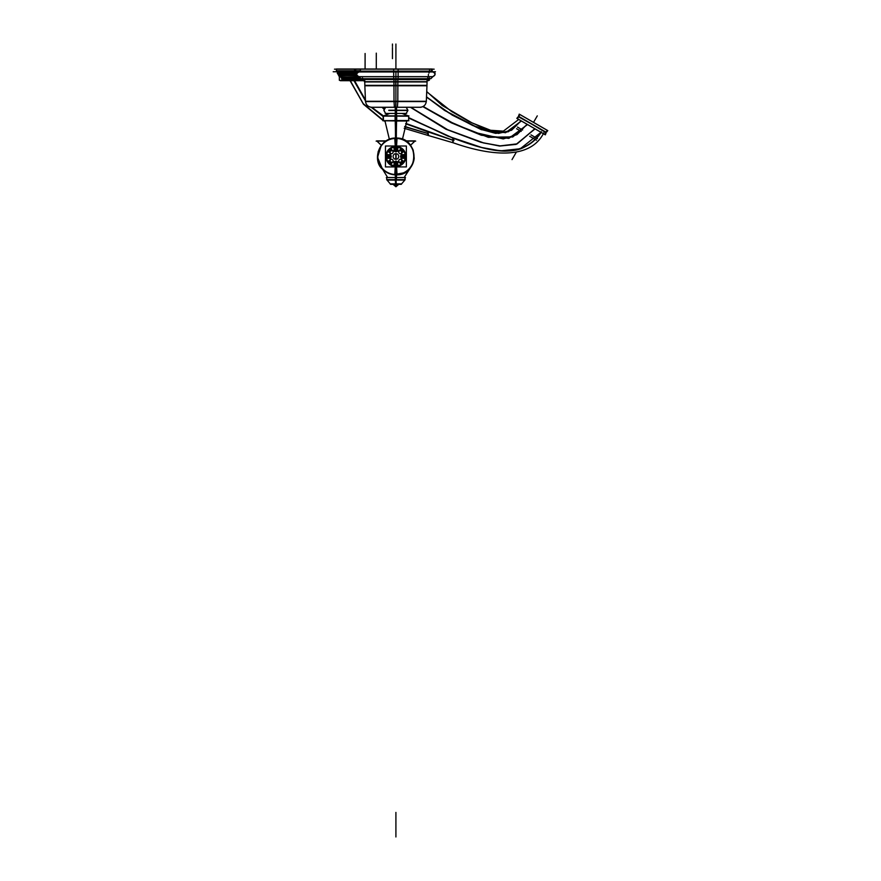 <?xml version="1.0" encoding="UTF-8"?>
<svg xmlns="http://www.w3.org/2000/svg" width="881" height="881" viewBox="0 0 881 881"><rect width="100%" height="100%" fill="white"/><g stroke="black" fill="none" stroke-linecap="round" stroke-linejoin="round"><path stroke-width="1.32" d="M395.283 166.509A10.054 10.054 0 0 1 385.856 156.477A10.054 10.054 0 0 1 395.283 146.433A10.054 10.054 0 0 1 405.965 156.477A10.054 10.054 0 0 1 395.283 166.509M386.396 154.604L386.495 156.113L389.589 156.278L389.798 154.781L387.849 154.593L390.459 155.023A5.638 5.638 0 0 1 391.032 153.646A1.718 1.718 0 0 0 393.08 151.598A5.638 5.638 0 0 1 394.468 151.025L394.027 148.415L395.503 147.083A9.394 9.394 0 0 1 396.318 147.083L397.783 148.415L397.353 151.025A5.638 5.638 0 0 1 398.741 151.598A1.718 1.718 0 0 0 400.789 153.646A5.638 5.638 0 0 1 401.362 155.023A1.718 1.718 0 0 0 401.362 157.919A5.638 5.638 0 0 1 400.789 159.307A1.718 1.718 0 0 0 398.741 161.355A5.638 5.638 0 0 1 397.353 161.928L397.783 164.538L396.318 165.859A9.394 9.394 0 0 1 395.503 165.859L394.027 164.538L394.468 161.928A5.638 5.638 0 0 1 393.08 161.355A1.718 1.718 0 0 0 391.032 159.307A5.638 5.638 0 0 1 390.459 157.919L387.849 158.349L386.517 156.884A9.394 9.394 0 0 1 386.517 156.069L386.55 155.254L386.517 156.069L389.567 156.234L390.239 157.941M395.316 165.903A9.449 9.449 0 0 0 401.119 164.351A9.438 9.438 0 0 1 397.794 165.727A9.438 9.438 0 0 0 405.172 158.36A9.438 9.438 0 0 1 403.784 161.686A9.438 9.438 0 0 0 395.316 147.039M402.936 160.849L403.399 162.236L401.439 159.604L402.936 160.849L402.837 162.831A9.394 9.394 0 0 1 402.265 163.403L400.282 163.503L399.049 162.016L400.293 163.514M397.783 146.962L396.263 147.061L396.098 150.155L397.606 150.365L397.794 148.393L397.353 151.025A5.638 5.638 0 0 1 398.741 151.598A1.718 1.718 0 0 0 400.789 153.646A5.638 5.638 0 0 1 401.362 155.023L403.972 154.593L405.293 156.069A9.394 9.394 0 0 1 405.293 156.884L405.271 157.699L405.293 156.884L402.254 156.719L401.582 155.012M403.784 151.268A9.438 9.438 0 0 1 405.161 154.593A9.438 9.438 0 0 0 403.784 151.268A9.438 9.438 0 0 1 405.161 154.593M400.282 149.451L399.049 150.926L400.282 149.451L402.265 149.55L401.042 150.805L402.265 149.55L400.282 149.451L399.038 150.937L400.282 149.451L402.265 149.55A9.394 9.394 0 0 1 402.837 150.122L402.936 152.105L401.461 153.327L403.399 150.717L402.936 152.105M397.794 147.226A9.438 9.438 0 0 1 401.119 148.603A9.438 9.438 0 0 0 397.794 147.226A9.438 9.438 0 0 1 401.119 148.603M391.527 163.514L392.783 162.005L391.538 163.503L389.556 163.403A9.394 9.394 0 0 1 388.984 162.831L388.884 160.849L390.36 159.615M390.701 164.351A9.438 9.438 0 0 0 394.027 165.727A9.438 9.438 0 0 1 390.701 164.351A9.438 9.438 0 0 0 394.027 165.727M394.027 147.226A9.438 9.438 0 0 0 390.701 148.603A9.438 9.438 0 0 1 394.027 147.226A9.438 9.438 0 0 0 390.701 148.603M390.36 153.327L388.884 152.105L388.984 150.122L390.239 151.345L388.984 150.122L388.884 152.105L390.36 153.327L388.884 152.105L388.984 150.122A9.394 9.394 0 0 1 389.556 149.55L391.538 149.451L392.772 150.926L390.151 148.988L391.538 149.451M396.505 147.039A9.449 9.449 0 0 0 386.649 154.593A9.438 9.438 0 0 1 388.036 151.268A9.438 9.438 0 0 0 388.036 161.686A9.438 9.438 0 0 1 386.66 158.36A9.449 9.449 0 0 0 396.505 165.903M405.414 158.349L405.326 156.829L402.232 156.664L402.022 158.173L403.983 158.349L401.362 157.919A5.638 5.638 0 0 1 400.789 159.307A1.718 1.718 0 0 0 398.741 161.355A5.638 5.638 0 0 1 397.353 161.928L397.783 164.538L397.606 162.6L397.783 164.538L396.318 165.859A9.394 9.394 0 0 1 395.503 165.859L395.668 162.82L396.318 165.859A9.394 9.394 0 0 1 395.503 165.859L394.027 164.538L394.203 162.622L394.027 164.549L394.468 161.928A5.638 5.638 0 0 1 393.08 161.355A1.718 1.718 0 0 0 391.032 159.307A5.638 5.638 0 0 1 390.459 157.919L387.849 158.349L386.517 156.884A9.394 9.394 0 0 1 386.517 156.069L389.567 156.234L386.517 156.884A9.394 9.394 0 0 1 386.517 156.069L386.55 155.254M395.734 153.657L395.91 159.296A2.819 2.819 0 0 1 393.091 156.477A2.819 2.819 0 0 1 395.91 153.657L395.91 159.296A2.819 2.819 0 0 0 398.73 156.477A2.819 2.819 0 0 0 395.91 153.657A2.819 2.819 0 0 0 393.091 156.477A2.819 2.819 0 0 0 395.91 159.296A2.819 2.819 0 0 0 398.73 156.477A2.819 2.819 0 0 0 395.91 153.657A2.819 2.819 0 0 0 393.091 156.477A2.819 2.819 0 0 0 395.91 159.296A2.819 2.819 0 0 0 398.73 156.477A2.819 2.819 0 0 0 395.91 153.657L395.734 159.285M388.818 110.224L407.914 110.224L406.207 107.284L407.87 110.301M395.91 116.017L395.91 110.477L388.818 110.477L407.914 110.477L406.207 113.418L407.87 110.4M358.974 71.956L395.91 71.956L395.91 76.669L358.974 76.669C356.045 75.094 356.045 73.53 358.974 71.956L360.395 71.13L431.426 71.13L431.426 69.17L434.146 69.17M368.005 71.956L432.846 71.956L431.426 71.13L393.675 71.13L393.719 78.706L430.842 78.706L432.846 76.669C435.776 75.094 435.776 73.53 432.846 71.956C435.875 72.848 435.875 74.422 432.846 76.669L430.842 78.706L395.91 78.706L395.91 79.455L427.792 79.455L429.41 78.112M395.91 71.956L395.91 78.112L395.91 76.669L364.029 76.669L432.846 76.669M362.41 78.112L364.029 79.455L395.91 79.455L395.91 78.706L360.979 78.706L358.974 76.669M395.756 184.735L398.3 184.735L395.91 186.761L396.065 184.735L393.521 184.735L395.91 186.761L396.065 184.669M544.843 134.507A1.476 1.476 0 0 0 545.879 132.579L545.89 132.591A1.476 1.476 0 0 1 544.843 134.507A1.476 1.476 0 0 0 545.879 132.579L518.744 116.402A1.476 1.476 0 0 1 519.757 114.464A1.476 1.476 0 0 0 518.733 116.391L518.524 116.788A1.476 1.476 0 0 0 517.356 118.627A1.476 1.476 0 0 1 518.502 116.777A1.476 1.465 120 0 0 517.4 118.704L544.788 134.518A1.476 1.465 120 0 0 545.857 132.568M546.055 132.205L518.744 116.435L546.055 132.205A1.476 1.465 120 0 0 547.211 130.267L547.233 130.278C547.817 130.652 547.409 131.291 546 132.205L547.233 130.278L519.845 114.475A1.476 1.465 120 0 0 518.755 116.402A1.476 1.476 0 0 1 519.823 114.453A1.476 1.476 0 0 0 518.733 116.391A1.476 1.476 0 0 1 519.757 114.464M517.356 118.627A1.476 1.476 0 0 1 518.502 116.777A1.476 1.476 0 0 0 517.378 118.693A1.476 1.476 0 0 1 518.502 116.777L546.121 132.205A1.476 1.476 0 0 0 547.255 130.344A1.476 1.476 0 0 1 546.099 132.194L546.121 132.205A1.476 1.476 0 0 0 547.255 130.344M427.792 135.245L427.792 131.908M383.598 120.532L363.225 103.705L350.319 80.7L363.071 103.518L383.158 120.29L363.071 103.518L350.319 80.7M365.483 100.919L353.964 80.7L352.863 80.7M421.713 131.787L404.742 126.412M383.158 116.05L371.936 107.284M365.439 100.049L354.603 80.7L364.15 80.7L354.603 80.7L365.439 100.049L354.603 80.7L364.15 80.7M452.834 142.524L452.834 138.13L408.663 118.054M405.811 123.417L453.087 140.233L453.087 142.755L427.538 135.278M383.907 108.264L382.927 107.284M535.064 128.901L516.057 144.396L499.615 146.048L480.927 142.304L445.907 129.21L410.436 107.284L445.907 129.21L480.927 142.304L499.615 146.048L516.057 144.396L535.064 128.901L516.057 144.396L499.615 146.048L480.927 142.304L445.907 129.21L410.436 107.284M540.835 132.183C520.946 163.15 480.178 148.415 452.944 137.921C480.178 148.415 520.946 163.15 540.835 132.183C520.946 163.15 480.178 148.415 452.944 137.921M422.847 106.634L451.325 122.811L481.334 135.245L508.855 138.383L527.532 124.551L508.855 138.383L481.334 135.245L451.325 122.811L422.847 106.634L451.314 122.811L481.323 135.233L508.833 138.383L527.51 124.573M527.102 124.309L517.026 134.606L503.26 138.934L474.969 132.491L448.088 120.928L423.221 106.425L448.088 120.928L474.969 132.491L503.26 138.934L517.026 134.606L527.102 124.309L517.026 134.606L503.26 138.934L474.969 132.491L448.088 120.928L423.221 106.425M426.492 97.152L452.283 115.125L481.389 129.694L505.639 132.69L521.354 120.983L505.639 132.69L481.389 129.694L452.283 115.125L426.492 97.152L452.239 115.103L481.323 129.661L505.562 132.712L521.299 121.071M521.089 120.829L511.597 130.234L498.514 133.405L472.623 125.476L448.473 112.68L426.514 96.855L448.473 112.68L472.623 125.476L498.514 133.405L511.597 130.234L521.089 120.829L511.597 130.234L498.514 133.405L472.623 125.476L448.473 112.68L426.514 96.855M426.723 91.789L451.535 111.458L469.166 121.611L488.448 130.124L503.558 131.148L488.448 130.124L469.166 121.611L451.535 111.458L426.723 91.789L451.535 111.458L469.166 121.611L488.448 130.124L503.558 131.148M541.099 132.337C538.952 136.126 535.219 139.98 529.888 143.889C522.874 148.052 519.515 150.849 504.516 151.169L488.988 149.285L475.927 146.004L452.834 138.13L475.927 146.004L488.988 149.285L504.516 151.169C519.515 150.849 522.874 148.052 529.888 143.889C535.219 139.98 538.952 136.126 541.099 132.337C538.952 136.126 535.219 139.98 529.888 143.889C522.874 148.052 519.515 150.849 504.516 151.169L488.988 149.285L475.927 146.004L452.834 138.13L452.834 140.211L452.834 138.13M336.399 69.17L336.399 70.766L337.379 71.746L336.399 70.766L337.379 71.746L336.399 70.766L337.379 71.746L336.399 70.766L336.399 69.17L336.399 70.766L355.373 70.766L355.373 69.17L355.373 70.766L336.399 70.766L355.373 70.766L355.373 69.17M340.242 71.746L338.844 71.746M355.847 71.746L337.5 71.746M344.956 80.215L343.601 79.334M344.46 79.686L364.767 79.686M340.132 72.242L339.504 76.229L344.68 80.215M339.813 76.251L339.923 72.859L357.201 72.859M338.965 76.063L337.698 73.674L339.031 76.218L337.698 73.674L339.284 73.674L340.54 76.218L339.031 76.218L337.566 72.242M340.176 72.242L339.923 72.859L340.396 72.242L339.923 72.859L355.946 72.859L355.946 72.143L355.946 72.859L339.923 72.859L340.297 74.533L356.442 74.29A1.476 0.628 90 0 1 355.946 73.013A1.476 0.628 90 0 0 356.431 74.29L356.442 74.29A1.476 0.628 90 0 1 355.946 73.013M339.659 72.859L337.511 72.859L339.659 72.859L339.504 76.229L344.185 79.686L339.504 76.229L339.659 72.859L337.511 72.859M359.459 78.013L357.091 78.013L357.091 77.264L357.091 78.013L359.459 78.013L341.773 78.013M341.299 77.11L357.014 76.867A1.476 0.628 90 0 1 356.519 75.579A1.476 0.628 90 0 0 357.003 76.867A1.476 0.628 90 0 1 356.519 75.579M339.581 76.229L339.857 75.436L356.519 75.436L339.857 75.436L340.297 74.533L356.717 74.533M342.125 78.794L340.881 76.251L339.13 76.383M396.538 166.509A10.054 10.054 0 0 1 385.856 156.477A10.054 10.054 0 0 1 396.538 146.433M406.372 166.927L385.449 166.927L385.449 146.015L406.372 146.015L406.372 166.927M396.373 165.936L395.448 165.936M397.166 165.947A9.559 9.559 0 0 1 397.045 165.958L396.67 162.798A6.376 6.376 0 0 0 398.818 162.148A6.376 6.376 0 0 1 397.606 162.622L396.098 162.787L396.263 165.892L397.783 165.98M397.794 165.837A9.559 9.559 0 0 0 401.207 164.428M401.714 164.064A9.559 9.559 0 0 0 401.813 163.987L400.37 162.148M394.203 162.721A1.718 1.718 0 0 1 395.91 161.135A1.718 1.718 0 0 1 397.617 162.721M396.67 162.864L395.14 162.864M394.038 165.98L395.547 165.892L395.712 162.787L394.214 162.589A6.376 6.376 0 0 1 392.992 162.148A6.376 6.376 0 0 0 395.151 162.798L394.776 165.958A9.559 9.559 0 0 1 394.655 165.947M389.545 163.492L388.895 162.842M390.712 162.148L389.501 163.381L390.514 164.516M390.096 164.064A9.559 9.559 0 0 1 390.008 163.987L391.45 162.148M390.613 164.428A9.559 9.559 0 0 0 394.027 165.837M390.283 159.681A1.718 1.718 0 0 1 392.618 159.769A1.718 1.718 0 0 1 392.706 162.093M387.86 161.873L388.995 162.875L390.239 161.664M386.44 157.732A9.559 9.559 0 0 1 386.418 157.611L389.578 157.236A6.376 6.376 0 0 0 390.239 159.384A6.376 6.376 0 0 1 389.765 158.173L386.55 157.699L386.517 156.884L389.567 156.719L389.754 158.062L389.567 156.719L386.517 156.884M386.539 158.349A9.559 9.559 0 0 0 387.959 161.763M388.323 162.28A9.559 9.559 0 0 0 388.4 162.379L390.239 160.926M390.382 159.604L388.862 160.86M387.827 158.349L389.787 158.173L389.589 156.664L386.495 156.829L386.396 158.349M386.451 156.939L386.451 156.014M388.323 150.662A9.559 9.559 0 0 1 388.4 150.574L390.239 152.017M387.959 151.18A9.559 9.559 0 0 0 386.539 154.593M386.44 155.221A9.559 9.559 0 0 0 386.418 155.342L389.578 155.717A6.376 6.376 0 0 1 390.239 153.569A6.376 6.376 0 0 0 389.765 154.77L390.459 155.023A5.638 5.638 0 0 1 391.032 153.646A1.718 1.718 0 0 0 393.08 151.598A5.638 5.638 0 0 1 394.468 151.025L394.027 148.415L394.214 150.354L395.712 150.155L395.547 147.061L394.038 146.962M390.239 151.279L388.995 150.067L387.86 151.069M388.895 150.111L389.545 149.462M390.514 148.426L389.501 149.561L390.712 150.805M394.655 147.006A9.559 9.559 0 0 1 394.776 146.984L395.151 150.144A6.376 6.376 0 0 0 393.003 150.805A6.376 6.376 0 0 1 394.203 150.332L394.027 148.415L395.503 147.083A9.394 9.394 0 0 1 396.318 147.083L396.153 150.133L394.446 150.805M394.027 147.105A9.559 9.559 0 0 0 390.613 148.526M390.096 148.889A9.559 9.559 0 0 0 390.008 148.966L391.45 150.805M395.448 147.006L396.373 147.006M401.714 148.889A9.559 9.559 0 0 1 401.813 148.966L400.37 150.805M401.207 148.526A9.559 9.559 0 0 0 397.794 147.105M397.166 147.006A9.559 9.559 0 0 0 397.045 146.984L396.67 150.144A6.376 6.376 0 0 1 398.818 150.805A6.376 6.376 0 0 0 397.606 150.332L397.353 151.025A5.638 5.638 0 0 1 398.741 151.598A1.718 1.718 0 0 0 400.789 153.646A5.638 5.638 0 0 1 401.362 155.023A1.718 1.718 0 0 0 401.362 157.919A5.638 5.638 0 0 1 400.789 159.307A1.718 1.718 0 0 0 398.741 161.355A5.638 5.638 0 0 1 397.353 161.928L397.606 162.622A6.376 6.376 0 0 0 398.829 162.148A6.376 6.376 0 0 1 397.606 162.622M401.097 150.805L402.32 149.561L401.307 148.426M402.276 149.462L402.925 150.111M403.961 151.069L402.815 150.067L401.582 151.279M405.381 155.221A9.559 9.559 0 0 1 405.392 155.342L402.232 155.717A6.376 6.376 0 0 0 401.582 153.569A6.376 6.376 0 0 1 402.055 154.77L403.972 154.593L402.033 154.781L402.232 156.278L405.326 156.113L405.414 154.604M405.271 154.593A9.559 9.559 0 0 0 403.861 151.18M403.498 150.662A9.559 9.559 0 0 0 403.421 150.574L401.582 152.017M405.37 156.014L405.37 156.939M403.498 162.28A9.559 9.559 0 0 1 403.421 162.379L401.582 160.926M403.861 161.763A9.559 9.559 0 0 0 405.271 158.349M405.381 157.732A9.559 9.559 0 0 0 405.392 157.611L402.232 157.236A6.376 6.376 0 0 1 401.582 159.384A6.376 6.376 0 0 0 402.055 158.173L401.362 157.919A1.718 1.718 0 0 1 401.362 155.023L403.972 154.593L405.293 156.069A9.394 9.394 0 0 1 405.293 156.884L402.254 156.719L405.293 156.069A9.394 9.394 0 0 1 405.293 156.884L405.271 157.699M401.582 161.664L402.815 162.875L403.961 161.873M402.925 162.842L402.276 163.492M401.307 164.516L402.32 163.381L401.097 162.148M399.115 162.093A1.718 1.718 0 0 1 399.203 159.769A1.718 1.718 0 0 1 401.538 159.681M397.375 162.148L396.153 162.82L396.318 165.859L397.783 164.538M390.239 150.805L401.582 150.805L401.582 162.148L390.239 162.148L390.239 150.805M389.666 154.759A1.718 1.718 0 0 1 391.252 156.477A1.718 1.718 0 0 1 389.666 158.184M389.523 157.236L389.523 155.706M390.239 155.012L389.567 156.719M392.706 150.849A1.718 1.718 0 0 1 392.618 153.184A1.718 1.718 0 0 1 390.283 153.272M397.617 150.233A1.718 1.718 0 0 1 395.91 151.818A1.718 1.718 0 0 1 394.203 150.233M395.14 150.089L396.67 150.089M397.375 150.805L395.668 150.133L395.503 147.083A9.394 9.394 0 0 1 396.318 147.083L397.783 148.415L397.606 150.332A6.376 6.376 0 0 1 398.829 150.805A6.376 6.376 0 0 0 397.606 150.332M401.538 153.272A1.718 1.718 0 0 1 399.203 153.184A1.718 1.718 0 0 1 399.115 150.849M402.154 158.184A1.718 1.718 0 0 1 400.569 156.477A1.718 1.718 0 0 1 402.154 154.759M402.298 155.706L402.298 157.236M401.582 157.941L402.066 154.88L402.254 156.234L405.293 156.069L403.972 154.593M388.862 152.094L390.382 153.338M394.446 162.148L396.153 162.82L396.318 165.859M396.087 159.285L396.087 153.657M397.045 138.449L397.067 138.119C377.475 137.59 372.267 161.972 382.883 169.46C386.836 173.293 391.571 175.077 397.067 174.834L397.045 174.493A18.061 18.061 0 0 1 377.85 156.477A18.061 18.061 0 0 1 397.045 138.449M394.776 174.493L404.61 172.687C410.205 169.471 413.409 164.67 414.213 158.272L413.233 150.288C409.775 142.127 403.608 138.075 394.754 138.119L394.776 138.449A18.061 18.061 0 0 1 413.96 156.477A18.061 18.061 0 0 1 394.776 174.493M395.25 166.927L394.765 174.592M395.25 146.015L394.765 138.361M396.571 146.015L397.045 138.361M396.571 166.927L397.045 174.592M395.492 138.086A49.05 3.083 90 0 0 395.228 121.016L395.217 120.796M395.206 120.774L407.011 120.796M395.217 121.016L406.857 121.016L396.593 120.917M408.927 120.774L382.883 120.774M383.158 116.017L396.714 116.017L396.714 120.631L383.158 120.631L383.158 116.017M396.285 113.418A8.887 0.562 90 0 1 396.296 113.418A8.887 0.562 90 0 1 396.681 115.874L396.703 116.204M408.927 115.874L382.883 115.874M395.106 116.017L395.106 120.631L408.663 120.631L408.663 116.017L395.106 116.017M395.536 113.418A8.887 0.562 90 0 0 395.525 113.418A8.887 0.562 90 0 0 395.14 115.874M395.217 120.917L384.711 120.774L396.615 120.774M384.81 120.796L396.615 120.796M396.329 138.086A49.05 3.083 90 0 1 396.593 121.016M396.549 113.418L396.549 107.284M395.272 113.418L395.272 107.284M385.195 113.418L406.626 113.418M370.802 107.284L421.019 107.284M397.408 107.284L397.816 101.073M397.816 101.579L397.86 85.358L364.833 85.358L365.505 101.579L397.816 101.579M397.86 85.776A93.188 5.848 -90 0 0 397.86 81.702L364.767 81.702L364.855 85.776L397.86 85.776M393.95 79.587L393.95 81.933L427.054 81.933L427.054 79.587L427.054 81.812L395.767 81.812L395.91 79.587L395.91 110.224L395.91 81.812L364.767 81.812L364.767 79.587L364.767 81.933L397.86 81.933L397.86 79.587M426.966 85.776L393.961 85.776A93.188 5.848 -90 0 1 393.95 81.702L427.054 81.702L426.966 85.776M426.316 101.579L394.005 101.579L393.961 85.358L426.988 85.358L426.316 101.579M394.402 107.284L393.994 101.073M358.952 69.17L432.868 69.17M393.675 71.273L393.675 69.037L431.426 69.037L431.426 71.273M398.135 71.273L398.135 69.037L360.395 69.037L360.395 71.273M358.974 76.526L360.979 78.706L398.102 78.706L398.135 71.13L360.395 71.13L360.395 69.17L334.483 69.17M429.432 77.98L427.792 79.455L393.906 79.455L393.818 78.706M362.388 77.98L364.029 79.455L397.915 79.455L398.003 78.706M397.915 79.587L357.378 79.444A1.476 0.628 -90 0 1 356.871 77.858M427.792 79.587L393.906 79.587M394.159 69.037L423.805 69.026M397.661 69.037L368.005 69.026M386.341 177.555L405.48 177.555M396.483 179.669L396.483 177.522L386.715 177.522L386.715 179.669L396.483 179.669M390.25 183.986L396.263 183.986L395.91 177.555L395.91 179.625L395.327 179.625L396.483 179.625L395.327 179.625L395.558 183.986L401.56 183.986M396.472 180.065L386.968 180.065L395.91 180.098C384.557 180.098 384.557 180.098 395.91 180.098C407.264 180.098 407.264 180.098 395.91 180.098C384.557 180.098 384.557 180.098 395.91 180.098C407.264 180.098 407.264 180.098 395.91 180.098C384.557 180.098 384.557 180.098 395.91 180.098C407.264 180.098 407.264 180.098 395.91 180.098L395.91 183.887L395.91 180.098L405.106 179.625L386.715 179.625L386.715 177.555M395.558 183.887L401.571 183.887L404.853 180.065L395.349 180.065M405.106 179.669L395.327 179.669L395.327 177.522L405.106 177.522L405.106 179.669M390.525 184.327L401.296 184.327M393.51 184.669L395.91 186.761L395.756 184.669M395.25 174.856A21.023 1.322 90 0 0 395.393 177.522M396.571 174.856A21.023 1.322 90 0 1 396.428 177.522M414.918 141.114L410.513 145.288L415.05 140.894L405.7 140.894M386.12 140.894L389.369 139.286L386.12 140.894L376.771 140.894L381.297 145.288L377.531 157.358L382.442 168.998L387.651 177.522L382.442 168.998M376.132 141.114L385.79 141.114M406.031 141.114L415.689 141.114M547.806 130.652L519.206 114.145M545.394 134.815L516.806 118.318M537.465 138.625L530.968 134.87M522.598 130.036L517.477 127.084M354.316 80.7L365.45 100.346M371.727 107.284L383.4 115.874L383.4 120.774L395.91 120.532L395.91 116.116L383.158 116.116M404.72 126.512L428.155 133.516L428.75 135.641L404.192 128.296M453.098 140.288L427.615 131.743M408.663 117.801L453.748 138.394L453.88 140.608L405.667 123.803M383.675 108.925L382.068 107.284M364.767 82.307L364.007 80.7M408.663 117.602L447.834 136.114L481.764 147.501L500.463 150.871L520.297 148.746L540.967 132.304M410.612 107.284L447.471 129.738L483.361 142.92L500.122 145.96L517.015 143.966L534.932 128.824M410.788 107.284L447.614 129.683L483.46 142.854L500.155 145.883L516.971 143.878L534.833 128.769M422.968 106.568L454.838 124.287L488.36 137.326L512.775 136.973L527.345 124.441M423.089 106.502L454.816 124.166L488.371 137.238L512.72 136.874L527.245 124.386M426.503 96.965L444.619 110.466L481.169 129.441L495.651 133.361L508.403 131.721L521.134 120.862L508.37 131.687L495.607 133.317L481.07 129.375L444.575 110.378L426.503 96.888M426.723 91.558L442.174 105.423L471.941 122.844L492.6 131.06L503.293 131.192L518.711 119.453M543.819 132.811C529.404 161.818 485.894 154.538 451.887 142.326M541.408 131.743C536.584 140.156 524.856 151.565 503.558 151.125C485.993 150.464 465.884 142.854 451.964 137.755M350.065 80.7L363.457 104.233L383.4 120.774M383.797 120.774L385.195 121.49M536.507 140.222L529.679 136.28M521.189 131.379L516.574 128.714M405.712 123.681L428.584 132.139L428.034 133.582L404.654 126.71M383.742 108.638L382.42 107.284M364.767 81.504L364.382 80.7M383.158 116.556L371.22 107.262M396.175 69.026L432.197 69.026L432.197 70.921L431.426 70.921M336.399 70.921L336.399 69.026L355.704 69.026L355.704 70.921L336.399 70.921L336.399 69.026L355.704 69.026L336.399 69.026L336.399 70.921M336.41 70.601L337.511 71.746M355.704 70.601L356.111 71.746M399.236 69.026L354.58 69.026L354.58 70.921L360.395 70.921M359.074 71.79L354.999 71.79L354.58 70.612M435.478 71.746L432.703 71.746M359.118 71.746L333.194 71.746M428.265 80.7L427.054 80.7M364.767 80.7L340.341 80.7M357.906 79.841L343.755 79.466L357.785 79.466L357.928 80.612L341.795 80.612L341.795 79.532L341.795 80.358M337.357 71.802L356.089 71.802L356.805 74.323L356.265 72.694M340.176 72.143L356.232 72.143M355.12 71.802L358.16 72.132M357.091 73.013L355.164 73.013L355.164 71.846M427.054 80.292L429.344 80.292L429.344 78.706M364.767 80.612L356.915 80.612L356.915 79.532M357.422 79.466L364.767 79.83M345.11 80.292L339.35 80.292L339.35 76.14M339.769 76.515L339.46 75.909M338.921 75.909L339.229 76.515M337.511 72.694L337.886 73.938M337.357 73.464L337.357 72.165L337.357 73.464M337.511 72.165L340.176 72.088L340.176 73.013L356.254 73.013M339.174 76.306L339.174 72.154L340.551 72.154M339.714 72.694L340.055 73.938L339.449 73.938M340.551 72.242L337.423 72.242M337.511 73.013L340.176 73.013M340.176 74.687L356.596 74.312L339.89 74.312M356.706 74.312L356.133 74.312L356.706 74.29M356.739 76.867L358.974 76.867L356.739 76.867A1.476 0.628 -90 0 1 356.243 75.281M356.783 76.889L359.052 77.253M359.602 78.156L356.849 78.156L356.849 76.955M357.917 79.466L357.378 77.847M357.312 76.955L357.312 78.156L341.233 78.156M340.881 76.867L357.301 77.264L340.771 76.889M357.301 77.264L341.068 77.264M357.323 76.9L356.772 75.27M356.761 74.83L356.761 75.579L339.802 75.579M357.08 75.579L356.265 75.579L356.265 74.389M356.265 74.323A1.476 0.628 -90 0 1 355.715 72.705M344.383 79.708L343.105 78.486M341.564 80.292L344.735 80.358L344.735 79.532M341.476 80.215L345.11 80.215M359.14 77.517L344.273 77.517M395.91 44.479L395.91 58.642M395.91 836.95L395.91 812.425L395.91 836.95M390.779 162.148L389.556 163.403L391.538 163.503L392.772 162.016L391.538 163.503L389.556 163.403L390.779 162.148L389.556 163.403A9.394 9.394 0 0 1 388.984 162.831L390.239 161.608L388.984 162.831L388.884 160.849L388.984 162.831L390.239 161.608M390.239 151.345L388.984 150.122A9.394 9.394 0 0 1 389.556 149.55L390.779 150.805L389.556 149.55L390.151 148.988L389.556 149.55L390.779 150.805M401.042 150.805L402.265 149.55A9.394 9.394 0 0 1 402.837 150.122L401.582 151.345L402.837 150.122L403.399 150.717L402.837 150.122L401.582 151.345M401.582 161.608L402.837 162.831L401.582 161.608L402.837 162.831L403.399 162.236L402.837 162.831A9.394 9.394 0 0 1 402.265 163.403L401.042 162.148L402.265 163.403L400.282 163.503L399.049 162.016L401.67 163.954L402.265 163.403L401.042 162.148M402.055 158.173A6.376 6.376 0 0 1 401.582 159.384A6.376 6.376 0 0 0 402.055 158.173L401.362 157.919M395.91 166.024L395.91 162.842L395.91 166.024M395.712 162.831L394.754 162.743L395.712 162.831M395.965 150.871L395.965 150.1L395.965 150.871M389.556 156.278L389.644 155.309L389.556 156.278M396.109 150.122L397.067 150.211L396.109 150.122M402.265 156.675L402.177 157.633L402.265 156.675M395.91 156.477L395.91 159.296L395.91 156.477M394.027 164.538L395.503 165.859L395.668 162.82L397.496 162.633L396.153 162.82M401.119 164.351A9.438 9.438 0 0 1 397.794 165.727M394.203 162.622A6.376 6.376 0 0 1 392.992 162.148A6.376 6.376 0 0 0 394.203 162.622L394.468 161.928A5.638 5.638 0 0 1 393.08 161.355A1.718 1.718 0 0 0 391.032 159.307A5.638 5.638 0 0 1 390.459 157.919L389.765 158.173A6.376 6.376 0 0 0 390.239 159.384A6.376 6.376 0 0 1 389.765 158.173M395.668 162.82L394.325 162.633L395.668 162.82L395.503 165.859M388.036 151.268A9.438 9.438 0 0 0 386.66 154.593M386.66 158.36A9.438 9.438 0 0 0 388.036 161.686M389.556 163.403A9.394 9.394 0 0 1 388.984 162.831M389.567 156.234L389.754 154.88L389.567 156.234L386.517 156.069M388.984 150.122A9.394 9.394 0 0 1 389.556 149.55M394.027 148.415L395.503 147.083L395.668 150.133L394.325 150.31L395.668 150.133L395.503 147.083M397.783 148.415L396.318 147.083L395.668 150.133M396.153 150.133L397.496 150.31L396.153 150.133L396.318 147.083M402.265 149.55A9.394 9.394 0 0 1 402.837 150.122M402.254 156.719L402.066 158.062L402.254 156.719L405.293 156.884M405.161 158.36A9.438 9.438 0 0 1 403.784 161.686M402.837 162.831A9.394 9.394 0 0 1 402.265 163.403M389.765 154.77A6.376 6.376 0 0 1 390.239 153.558A6.376 6.376 0 0 0 389.765 154.77L390.459 155.023A5.638 5.638 0 0 1 391.032 153.646A1.718 1.718 0 0 0 393.08 151.598A5.638 5.638 0 0 1 394.468 151.025L394.203 150.332A6.376 6.376 0 0 0 392.992 150.805A6.376 6.376 0 0 1 394.203 150.332M402.055 154.77A6.376 6.376 0 0 0 401.582 153.558A6.376 6.376 0 0 1 402.055 154.77L401.362 155.023M395.91 138.372A18.105 18.105 0 0 1 414.015 156.477A18.105 18.105 0 0 1 395.91 174.581A18.105 18.105 0 0 1 377.806 156.477A18.105 18.105 0 0 1 395.91 138.372L395.91 146.015L395.91 138.372A18.105 18.105 0 0 1 414.015 156.477A18.105 18.105 0 0 1 395.91 174.581A18.105 18.105 0 0 1 377.806 156.477A18.105 18.105 0 0 1 395.91 138.372A18.105 18.105 0 0 1 414.015 156.477A18.105 18.105 0 0 1 395.91 174.581A18.105 18.105 0 0 1 377.806 156.477A18.105 18.105 0 0 1 395.91 138.372M395.91 166.927L395.91 174.625L395.91 166.927M395.91 121.016L395.91 138.075L395.91 121.016M408.663 116.116L408.663 120.532L395.91 120.532L395.91 116.116L408.641 116.204M395.91 110.224L395.91 115.874M388.818 110.477L395.91 110.477M395.767 85.776L395.767 81.702L395.767 85.776M395.789 107.284L395.756 101.073L395.789 107.284M368.005 71.13L395.91 71.13M364.029 76.669L395.91 76.669L395.91 78.112M364.767 79.455L395.91 79.455M395.91 174.867L395.91 177.522L395.91 174.867C390.635 174.779 386.175 172.852 382.497 169.064C371.308 158.327 380.416 137.271 395.91 138.075C419.642 136.94 419.642 176.002 395.91 174.867M533.523 122.371L537.278 115.874L533.523 122.371M519.823 114.453A1.476 1.476 0 0 0 518.733 116.391A1.476 1.476 0 0 1 519.823 114.453L518.766 116.49L519.823 114.453M518.502 116.777A1.476 1.476 0 0 0 517.378 118.693A1.476 1.476 0 0 1 518.502 116.777M385.118 121.314L384.061 120.774L385.118 121.314M516.178 152.413L512.026 159.604L516.178 152.413M355.384 70.921L355.792 71.746M360.395 70.766L355.373 70.766M364.767 80.457L341.795 80.457L357.664 80.457L357.664 79.841L357.664 80.457L364.767 80.457L357.763 80.7M357.091 78.156A1.476 0.628 90 0 0 357.565 79.444A1.476 0.628 90 0 1 357.091 78.156A1.476 0.628 90 0 0 357.565 79.444L357.664 79.686M356.981 75.436L356.519 74.687L356.981 75.436L339.857 75.436L339.923 72.859M392.452 44.479L392.452 46.407M429.532 69.026L429.532 70.921L429.532 69.026M392.452 44.05L392.452 46.241M355.66 71.735L355.186 70.612L355.66 71.735M427.252 79.532L427.252 80.612L427.252 79.532M427.351 79.532L427.351 80.358L427.351 79.532M429.069 72.088L429.069 73.013L429.069 72.088M428.959 71.846L428.959 73.013L428.959 71.846M428.386 74.378L428.386 75.579L428.386 74.378M427.825 76.955L427.825 78.156L427.825 76.955M392.452 56.065L392.452 47.464M392.452 58.642L392.452 56.098M395.91 44.05L395.91 56.065M395.91 55.844L395.91 48.499M392.452 50.911L392.452 55.162M337.511 72.088L340.176 72.088L337.511 72.088M392.452 55.932L392.452 48.499M365.086 69.026L365.097 53.499M395.91 69.026L395.91 56.34M376.286 69.026L376.286 53.146M338.634 75.303L337.698 73.674L338.634 75.303M339.791 76.229L339.857 75.436M340.297 74.533L356.519 74.533M402.254 156.234L405.293 156.069M364.767 81.812L364.844 85.666L426.966 85.666L426.327 101.271L365.494 101.271C365.978 104.938 368.071 106.942 371.76 107.284C367.983 106.92 365.89 104.85 365.483 101.073M387.1 180.098L390.25 183.887L395.91 183.887M431.426 70.766L432.197 70.766L432.197 69.17M358.644 71.989L355.946 71.989M355.946 72.143L355.946 72.859M357.664 79.841L357.664 80.457L341.795 80.457M359.007 77.11L357.091 77.11M357.091 77.264L357.091 78.013M356.519 74.687L356.519 75.436M408.167 115.874L402.044 113.418L408.266 115.962M383.642 115.874L389.776 113.418L383.543 115.962M383.907 110.224L385.603 107.284L383.951 110.301M383.907 110.477L385.603 113.418L383.951 110.4M364.844 85.666L365.494 101.271M427.054 81.812L426.966 85.666M426.327 101.271C425.842 104.938 423.75 106.942 420.05 107.284C423.838 106.92 425.93 104.85 426.327 101.073M404.72 180.098L405.106 177.555M409.379 168.998L404.17 177.522L410.678 167.434M376.903 141.114L381.297 145.288L378.125 151.752M432.197 70.766L431.216 71.746L432.186 70.612M413.949 160.1L412.737 163.91M432.846 76.526L430.842 78.706L432.846 76.526M402.452 139.286L406.835 121.016M389.369 139.286L384.986 121.016M358.908 72.077L360.395 71.13M398.311 184.669L395.91 186.761M518.612 116.755L517.378 118.693L518.612 116.755M545.835 132.48L544.788 134.518L545.835 132.48M363.842 79.444L357.378 79.444M343.722 79.444L357.829 79.444L343.722 79.444M356.64 74.29L339.989 74.29"/></g></svg>
